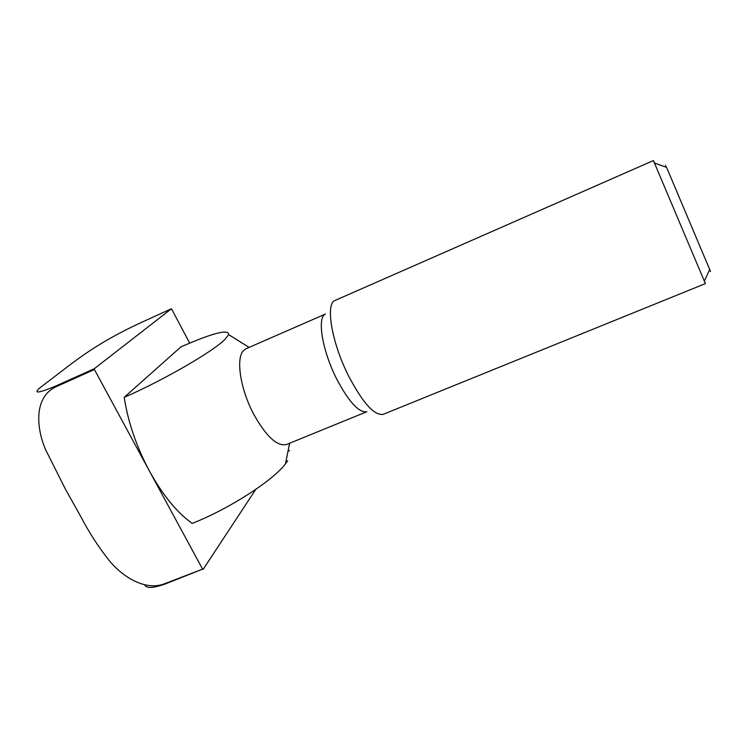 <?xml version="1.0" encoding="UTF-8"?>
<svg xmlns="http://www.w3.org/2000/svg" width="748" height="748" viewBox="0 0 748 748"><rect width="100%" height="100%" fill="white"/><g stroke="black" fill="none" stroke-linecap="round" stroke-linejoin="round"><path stroke-width="1.12" d="M336.628 378.881C322.154 350.457 316.843 317.171 325.511 314.02L246.073 348.718L243.624 350.475C235.685 357.778 240.145 388.549 253.469 413.766C266.092 436.439 277.106 446.678 286.54 444.49L366.81 411.737C358.853 412.84 348.802 401.891 336.628 378.881M704.41 280.977L705.392 283.604L383.172 414.345C374.309 415.738 362.78 402.929 348.559 375.926C331.626 342.481 325.212 303.66 335.057 300.444L653.415 160.568L654.612 163.101M705.392 283.604L653.415 160.568M710.563 271.543L666.571 167.346C665.346 164.485 665.327 164.476 666.505 167.318M225.111 339.237C213.629 351.177 163.709 380.199 124.205 397.328L180.885 346.913C212.918 332.907 228.86 328.821 228.701 334.637L225.111 339.237M287.7 460.693L285.456 463.854C273.188 480.412 228.888 509.079 192.199 523.394C177.061 512.651 162.83 495.251 149.507 471.184C136.454 446.678 128.02 422.059 124.205 397.328M289.476 451.053L288.691 450.156M149.507 471.184L202.596 569.144L164.195 583.908C144.682 591.182 121.999 576.25 109.245 560.57C98.614 547.218 89.152 532.623 80.877 516.765L65.366 489.042L45.572 449.642C36.615 428.913 33.333 397.721 55.679 386.922L94.398 369.521L149.507 471.184M144.635 584.777C146.141 588.489 152.844 588.283 164.738 584.16L202.596 569.144M203.119 569.406L255.76 489.398M189.674 343.108L171.451 308.737L94.332 368.689L55.633 386.08C38.447 393.224 33.127 393.869 39.663 388.016L71.275 363.855C84.87 353.767 103.953 340.06 138.081 323.959L171.451 308.737M94.398 369.521L94.332 368.689M55.679 386.922L55.633 386.08M164.738 584.16L164.195 583.908M666.571 167.346L654.322 162.999M285.456 463.854L289.616 443.237M249.121 347.39L228.701 334.637M709.712 269.439L704.279 281.257"/></g></svg>
